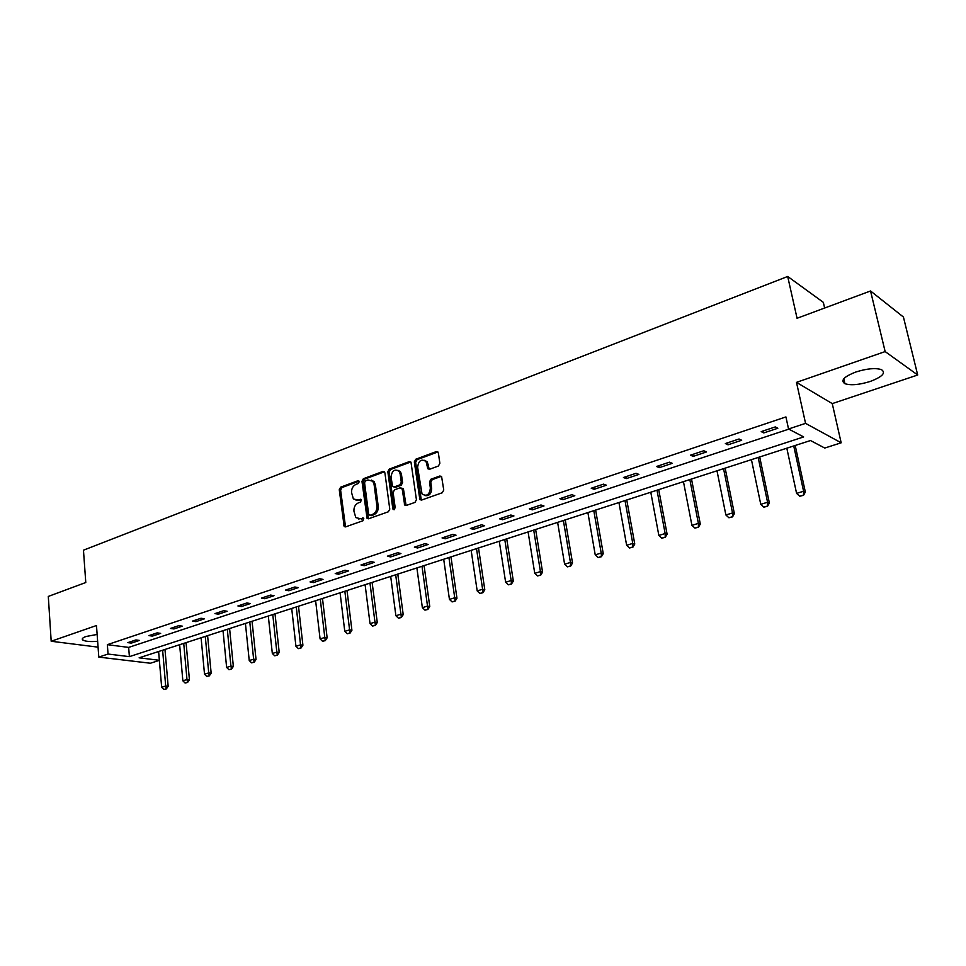 <?xml version="1.0" encoding="UTF-8"?>
<svg xmlns="http://www.w3.org/2000/svg" width="966" height="966" viewBox="0 0 966 966"><rect width="100%" height="100%" fill="white"/><g stroke="black" fill="none" stroke-linecap="round" stroke-linejoin="round"><path stroke-width="1.45" d="M359.219 481.72L357.891 480.754L340.624 487.178L339.259 489.738L344.186 526.555L345.574 526.881L363.023 520.722L363.675 518.162L360.39 518.706L355.802 517.595L353.93 511.159C353.749 507.174 355.234 504.409 358.362 502.875L360.632 502.054L361.296 499.519L358.012 500.086L353.375 498.939L351.576 492.636C351.407 488.675 352.88 485.922 355.995 484.364L358.253 483.531L359.219 481.72M855.9 371.995C843.873 376.704 840.227 380.616 844.948 383.707C850.901 385.579 859.329 384.818 870.233 381.449C882.453 376.764 886.172 372.828 881.403 369.604C875.353 367.768 866.852 368.565 855.9 371.995M97.131 634.445L86.01 636.497C82.593 637.729 81.518 638.9 82.774 639.999C85.249 641.448 90.212 641.895 97.638 641.315M438.407 466.023L439.868 463.33L438.371 452.982L436.318 451.593L415.766 459.236L414.329 461.905L419.86 499.591L421.514 500.086L442.271 492.757L443.756 490.052L441.595 476.564L439.844 476.009L430.957 479.208L429.496 481.901L430.377 488.12C429.472 494.809 426.682 496.753 422.021 493.952L417.626 467.254C418.592 460.504 421.405 458.596 426.042 461.519L427.829 468.739L429.532 469.271L438.407 466.023M870.547 290.971L903.427 317.041L917.7 375.001L885.146 351.576L870.547 290.971L797.059 318.273L787.688 276.469L83.462 550.185L85.781 582.51L48.3 596.433L51.186 641.255L96.479 625.521L98.798 657.097L108.047 654.042L107.347 644.672L785.926 416.926L788.546 428.989L805.559 423.362L841.169 442.802L824.759 448.043L810.498 440.532L139.128 657.822L159.366 660.285M885.146 351.576L796.491 382.367L805.559 423.362M384.903 472.821L382.959 471.432L363.361 478.725L361.972 481.322L367.08 518.416L368.541 518.778L388.344 511.787L389.769 509.154L384.903 472.821M389.262 469.09L409.318 461.627L410.973 462.134L416.431 499.724L414.982 502.392L406.263 505.46L404.669 505.013L402.23 489.146L400.238 487.733L394.539 489.798L393.114 492.431L395.203 507.875L393.114 509.42L392.812 508.72L387.837 471.722L389.262 469.09L390.566 469.5L410.622 462.05L409.318 461.627M51.186 641.255L98.061 647.148M824.638 308.021L823.322 302.334L787.688 276.469M107.347 644.672L128.659 647.401L788.836 429.133M131.376 643.102L139.418 640.422L135.892 639.951L127.838 642.632L131.376 643.102L131.243 641.496M152.435 636.099L160.658 633.37L157.132 632.875L148.909 635.616L152.435 636.099L152.302 634.481M173.952 628.951L182.345 626.161L178.843 625.642L170.439 628.443L173.952 628.951L173.808 627.32M195.929 621.645L204.514 618.795L201.037 618.252L192.439 621.114L195.929 621.645L195.772 620.003M218.401 614.183L227.167 611.261L223.714 610.693L214.935 613.615L218.401 614.183L218.231 612.516M241.355 606.551L250.327 603.569L246.898 602.965L237.914 605.96L241.355 606.551L241.186 604.873M264.841 598.739L274.018 595.696L270.601 595.068L261.424 598.123L264.841 598.739L264.66 597.048M288.858 590.757L298.24 587.642L294.859 586.99L285.465 590.117L288.858 590.757L288.665 589.055M313.419 582.595L323.018 579.407L319.661 578.719L310.05 581.918L313.419 582.595L313.225 580.868M338.559 574.239L348.388 570.978L345.055 570.266L335.226 573.538L338.559 574.239L338.354 572.5M364.291 565.69L374.349 562.345L371.053 561.596L360.982 564.953L364.291 565.69L364.061 563.927M390.626 556.935L400.926 553.518L397.678 552.733L387.366 556.162L390.626 556.935L390.397 555.16M417.614 547.976L428.155 544.462L424.943 543.641L414.378 547.167L417.614 547.976L417.36 546.176M445.241 538.787L456.049 535.188L452.873 534.343L442.054 537.941L445.241 538.787L444.976 536.963M473.557 529.38L484.642 525.697L481.503 524.804L470.406 528.499L473.557 529.38L473.28 527.533M502.586 519.732L513.948 515.953L510.857 515.023L499.482 518.814L502.586 519.732L502.296 517.873M532.351 509.843L543.991 505.967L540.96 504.989L529.296 508.877L532.351 509.843L532.037 507.959M562.864 499.688L574.818 495.727L571.836 494.701L559.869 498.685L562.864 499.688L562.55 497.792M594.187 489.291L606.443 485.21L603.533 484.147L591.24 488.241L594.187 489.291L593.849 487.371M626.318 478.605L638.912 474.415L636.051 473.304L623.444 477.506L626.318 478.605L625.968 476.661M659.319 467.641L672.251 463.342L669.462 462.183L656.506 466.493L659.319 467.641L658.945 465.684M693.214 456.375L706.484 451.955L703.767 450.748L690.461 455.179L693.214 456.375L692.815 454.394M728.026 444.807L741.671 440.267L739.038 438.999L725.357 443.551L728.026 444.807L727.615 442.802M763.804 432.913L777.835 428.252L775.287 426.924L761.22 431.609L763.804 432.913L763.382 430.884M796.491 382.367L832.257 403.607L917.7 375.001M832.257 403.607L841.169 442.802M159.366 660.37L150.406 663.231L98.798 657.097M108.047 654.042L129.384 656.638L803.652 436.934L788.546 428.989M128.659 647.401L129.384 656.638M356.08 500.34L358.012 500.086M361.417 499.7L359.34 500.448M358.531 518.959L360.39 518.706M363.796 518.319L361.719 519.056M359.062 481.201L341.964 487.552L340.6 490.112L345.526 526.893L344.186 526.555M384.444 471.782L364.677 479.112L363.288 481.708L368.444 518.802M365.534 480.839L364.556 482.65L368.65 514.31L370.002 515.301L372.417 514.443C375.605 512.91 377.114 510.12 376.921 506.087L374.071 484.377L372.779 481.237L367.925 479.945L365.534 480.839M370.304 515.397L371.33 515.663L370.304 515.397M371.33 480.066L374.096 481.623L375.388 484.763L378.249 506.45C378.43 510.483 376.933 513.272 373.745 514.806L371.33 515.663M401.735 488.059L403.534 489.533L406.094 505.52M390.566 469.5L389.153 472.132L394.333 509.662M400.129 473.799L399.139 471.311C394.635 468.667 391.93 470.611 391.049 477.132L392.582 486.514L394.152 486.961L399.852 484.884L401.288 482.239L400.129 473.799L401.433 474.197L400.455 471.722L397.944 470.261M393.983 487.009L395.468 487.347L394.152 486.961M401.433 474.197L402.593 482.638L401.168 485.282L395.468 487.347M424.702 460.287L427.334 461.941L429.266 469.343M424.702 495.522C429.049 496.319 431.367 493.988 431.669 488.518L430.377 488.12M441.402 476.347L432.249 479.619L430.788 482.3L431.669 488.518M437.9 451.955L417.07 459.659L415.621 462.316L421.309 500.147M158.617 651.519L161.66 687.273L165.693 686.041L162.626 650.227M165.923 688.879L163.894 689.495L166.333 688.915L165.693 686.041L168.156 686.295L164.981 649.454M161.66 687.273L163.894 689.495M166.333 688.915L168.156 686.295M179.64 644.72L182.852 680.801L186.981 679.545L183.733 643.392M187.187 682.407L185.122 683.034L187.597 682.455L186.981 679.545L189.433 679.81L186.064 642.632M182.852 680.801L185.122 683.034M187.597 682.455L189.433 679.81M201.097 637.765L204.514 674.183L208.728 672.904L205.275 636.413M208.922 675.814L206.809 676.454L209.32 675.85L208.728 672.904L211.156 673.181L207.593 635.664M204.514 674.183L206.809 676.454M209.32 675.85L211.156 673.181M223.025 630.677L226.624 667.434L230.934 666.117L227.3 629.289M231.115 669.064L228.954 669.716L231.514 669.112L230.934 666.117L233.349 666.419L229.594 628.552M226.624 667.434L228.954 669.716M231.514 669.112L233.349 666.419M245.424 623.42L249.228 660.527L253.635 659.186L249.783 622.007M253.792 662.169L251.595 662.845L254.191 662.217L253.635 659.186L256.038 659.5L252.066 621.271M249.228 660.527L251.595 662.845M254.191 662.217L256.038 659.5M268.306 616.018L272.327 653.475L276.831 652.11L272.774 614.569M276.964 655.129L274.718 655.805L277.363 655.177L276.831 652.11L279.21 652.436L275.02 613.845M272.327 653.475L274.718 655.805M277.363 655.177L279.21 652.436M291.708 608.447L295.934 646.266L300.547 644.865L296.26 606.974M300.668 647.92L298.361 648.621L301.066 647.981L300.547 644.865L302.913 645.216L298.494 606.25M295.934 646.266L298.361 648.621M301.066 647.981L302.913 645.216M315.616 600.707L320.084 638.9L324.793 637.463L320.277 599.198M324.89 640.555L322.547 641.279L325.288 640.615L324.793 637.463L327.136 637.826L322.487 598.485M320.084 638.9L322.547 641.279M325.288 640.615L327.136 637.826M340.08 592.786L344.777 631.353L349.595 629.88L344.85 591.24M349.68 633.032L347.277 633.756L350.066 633.092L349.595 629.88L351.914 630.267L347.023 590.54M344.777 631.353L347.277 633.756M350.066 633.092L351.914 630.267M365.1 584.696L370.038 623.638L374.965 622.14L369.978 583.114M375.037 625.316L372.574 626.065L375.412 625.388L374.965 622.14L377.271 622.539L372.115 582.413M370.038 623.638L372.574 626.065M375.412 625.388L377.271 622.539M390.687 576.412L395.891 615.74L400.938 614.207L395.686 574.794M400.975 617.431L398.463 618.204L401.361 617.503L400.938 614.207L403.208 614.63L397.799 574.106M395.891 615.74L398.463 618.204M401.361 617.503L403.208 614.63M416.889 567.936L422.359 607.662L427.515 606.093L421.997 566.281M427.54 609.365L424.955 610.15L427.914 609.437L427.515 606.093L429.773 606.539L424.074 565.605M422.359 607.662L424.955 610.15M427.914 609.437L429.773 606.539M443.696 559.254L449.444 599.391L454.732 597.773L448.924 557.563M454.732 601.094L452.088 601.903L455.107 601.178L454.732 597.773L456.954 598.244L450.977 556.899M449.444 599.391L452.088 601.903M455.107 601.178L456.954 598.244M471.154 550.366L477.192 590.914L482.614 589.26L476.516 548.628M482.577 592.629L479.873 593.462L482.952 592.713L482.614 589.26L484.799 589.755L478.52 547.988M477.192 590.914L479.873 593.462M482.952 592.713L484.799 589.755M499.277 541.262L505.629 582.232L511.171 580.542L504.771 539.487M511.111 583.959L508.345 584.804L511.473 584.044L511.171 580.542L513.332 581.061L506.727 538.847M505.629 582.232L508.345 584.804M511.473 584.044L513.332 581.061M528.088 531.94L534.753 573.345L540.441 571.606L533.715 530.117M540.356 575.072L537.507 575.941L540.706 575.168L540.441 571.606L542.566 572.15L535.635 529.501M534.753 573.345L537.507 575.941M540.706 575.168L542.566 572.15M557.624 522.377L564.615 564.229L570.435 562.441L563.383 520.517M570.326 565.967L567.416 566.849L570.677 566.064L570.435 562.441L572.524 563.009L565.255 519.913M564.615 564.229L567.416 566.849M570.677 566.064L572.524 563.009M587.896 512.584L595.225 554.87L601.202 553.047L593.8 510.676M601.069 556.621L598.075 557.539L601.407 556.718L601.202 553.047L603.255 553.651L595.624 510.084M595.225 554.87L598.075 557.539M601.407 556.718L603.255 553.651M618.94 502.537L626.632 545.283L632.766 543.411L625.002 500.581M632.585 547.046L629.53 547.976L632.923 547.142L632.766 543.411L634.771 544.039L626.765 500.002M626.632 545.283L629.53 547.976M632.923 547.142L634.771 544.039M650.782 492.225L658.848 535.442L665.151 533.522L657.001 490.221M664.934 537.217L661.795 538.171L665.272 537.325L665.151 533.522L667.108 534.186L658.715 489.665M658.848 535.442L661.795 538.171M665.272 537.325L667.108 534.186M683.457 481.66L691.922 525.347L698.382 523.379L689.845 479.595M698.14 527.122L694.916 528.1L698.466 527.231L698.382 523.379L700.302 524.067L691.499 479.051M691.922 525.347L694.916 528.1M698.466 527.231L700.302 524.067M717.001 470.804L725.877 514.975L732.518 512.958L723.558 468.679M732.24 516.762L728.919 517.764L732.542 516.882L732.518 512.958L734.377 513.67L725.152 468.16M725.877 514.975L728.919 517.764M732.542 516.882L734.377 513.67M751.439 459.647L760.761 504.324L767.572 502.248L758.177 457.473M767.258 506.112L763.84 507.15L767.559 506.244L767.572 502.248L769.371 502.996L759.699 456.978M760.761 504.324L763.84 507.15M767.559 506.244L769.371 502.996M786.819 448.2L796.588 493.385L803.591 491.247L793.738 445.966M803.229 495.184L799.727 496.246L803.531 495.304L803.591 491.247L805.342 492.032L795.199 445.495M796.588 493.385L799.727 496.246M803.531 495.304L805.342 492.032M358.978 481.068L357.891 480.754M363.687 518.174L362.661 517.909M361.32 499.555L360.27 499.265M345.043 525.794L343.691 525.456M340.6 490.112L339.259 489.738M341.964 487.552L340.624 487.178M367.949 517.704L366.621 517.353M363.288 481.708L361.972 481.322M364.677 479.112L363.361 478.725M384.275 471.843L382.959 471.432M373.745 514.806L372.417 514.443M378.249 506.45L376.921 506.087M375.388 484.763L374.071 484.377M405.575 504.397L404.271 504.023M403.534 489.533L402.23 489.146M394.128 509.082L392.812 508.72M389.153 472.132L387.837 471.722M401.168 485.282L399.852 484.884M402.593 482.638L401.288 482.239M428.783 468.281L427.491 467.858M428.204 464.248L426.912 463.825M430.788 482.3L429.496 481.901M432.249 479.619L430.957 479.208M441.136 476.419L439.844 476.009M420.778 499.024L419.473 498.649M415.621 462.316L414.329 461.905M417.07 459.659L415.766 459.236M437.598 452.028L436.318 451.593M844.948 383.707L843.801 378.757M82.774 639.999L82.653 638.272M368.408 518.766L367.08 518.416M374.096 481.623L372.779 481.237M405.974 505.387L404.669 505.013M403.148 488.579L401.844 488.192M394.2 509.722L393.114 509.42M400.455 471.722L399.139 471.311M429.121 469.15L427.829 468.739M427.334 461.941L426.042 461.519M421.164 499.977L419.86 499.591"/></g></svg>

